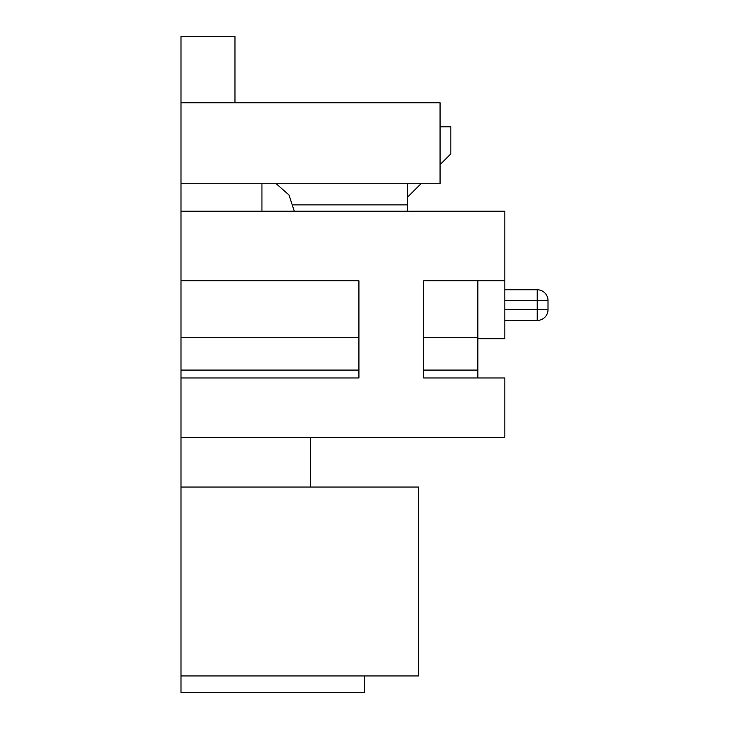 <?xml version="1.0" encoding="UTF-8"?>
<svg xmlns="http://www.w3.org/2000/svg" width="729" height="729" viewBox="0 0 729 729"><rect width="100%" height="100%" fill="white"/><g stroke="black" fill="none" stroke-linecap="round" stroke-linejoin="round"><path stroke-width="1.09" d="M407.675 197.021L420.961 183.744M440.061 164.636L450.859 153.846L450.859 126.855L440.061 126.855M407.675 211.219L407.675 183.744M293.35 204.876L407.675 204.876M261.948 211.219L261.948 183.744M364.5 675.947L364.5 692.55L180.992 692.55L180.992 183.744L440.061 183.744L440.061 102.78L180.992 102.78L180.992 183.744M310.527 437.336L310.527 487.045M477.841 280.811L477.841 377.968M180.992 370.086L358.923 370.086M423.695 370.086L477.841 370.086M180.992 337.709L358.923 337.709M423.695 337.709L477.841 337.709M180.992 487.045L418.473 487.045L418.473 675.947L180.992 675.947M180.992 437.336L504.832 437.336L504.832 377.968L423.695 377.968L423.695 280.811L504.832 280.811L504.832 338.693L477.841 338.693M504.832 289.768L537.218 289.768A10.798 10.798 0 0 1 548.008 300.558L548.008 309.652L537.218 309.652L537.218 300.558L548.008 300.558A10.798 10.798 0 0 0 537.218 289.768L537.218 300.558L504.832 300.558M504.832 309.652L537.218 309.652L537.218 320.441A10.798 10.798 0 0 0 548.008 309.652A10.798 10.798 0 0 1 537.218 320.441L504.832 320.441M504.832 280.811L504.832 211.219L180.992 211.219M180.992 280.811L358.923 280.811L358.923 377.968L180.992 377.968M234.966 102.78L234.966 36.45L180.992 36.45L180.992 102.78M294.297 211.219L289.003 195.007L276.236 183.744"/></g></svg>
